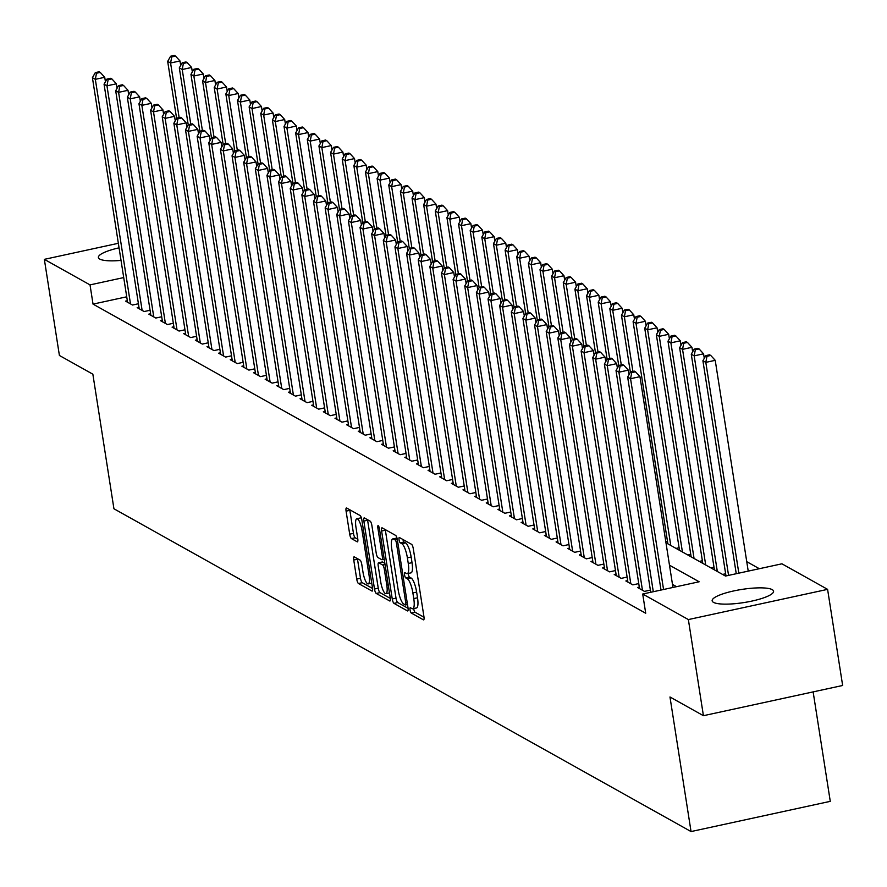 <?xml version="1.0" encoding="UTF-8"?>
<svg xmlns="http://www.w3.org/2000/svg" width="887" height="887" viewBox="0 0 887 887"><rect width="100%" height="100%" fill="white"/><g stroke="black" fill="none" stroke-linecap="round" stroke-linejoin="round"><path stroke-width="1.33" d="M410.038 609.934A2.739 0.699 -102.2 0 0 411.258 613.028L423.387 619.813A3.914 1.009 -102.2 0 0 423.631 619.858A3.914 1.009 -102.2 0 0 423.942 616.676L413.298 548.743A3.914 1.009 -102.2 0 0 411.568 544.33L399.438 537.544A2.739 0.699 -102.2 0 0 399.272 537.511A2.739 0.699 -102.2 0 0 399.05 539.74A2.739 0.699 -102.2 0 0 400.259 542.822L401.833 543.698A12.518 3.215 -102.2 0 1 407.377 557.823L408.264 563.489A12.518 3.215 -102.2 0 1 407.266 573.667A12.518 3.215 -102.2 0 1 406.501 573.523L404.927 572.636A2.739 0.699 -102.2 0 0 404.76 572.603A2.739 0.699 -102.2 0 0 404.55 574.831A2.739 0.699 -102.2 0 0 405.758 577.925L407.333 578.801A12.518 3.215 -102.2 0 1 412.876 592.926L413.763 598.592A12.518 3.215 -102.2 0 1 412.765 608.77A12.518 3.215 -102.2 0 1 412 608.626L410.426 607.739A2.739 0.699 -102.2 0 0 410.26 607.706A2.739 0.699 -102.2 0 0 410.038 609.934M413.73 608.56A2.739 0.699 -102.2 0 0 413.808 609.125A2.739 0.699 -102.2 0 0 415.016 612.207L424.019 617.241M402.92 539.484A2.739 0.699 -102.2 0 0 404.028 542.012L405.592 542.888L401.833 543.698M408.242 573.457A2.739 0.699 -102.2 0 0 408.308 574.022A2.739 0.699 -102.2 0 0 409.517 577.104L411.091 577.991L407.333 578.801M121.031 260.401A31.078 6.652 171.1 0 1 99.743 259.071A31.078 6.652 171.1 0 1 98.379 257.507A31.078 6.652 171.1 0 1 119.058 247.839M772.211 589.633A31.078 6.652 171.1 0 1 773.564 591.186A31.078 6.652 171.1 0 1 747.952 601.874A31.078 6.652 171.1 0 1 713.503 602.362A31.078 6.652 171.1 0 1 712.15 600.809A31.078 6.652 171.1 0 1 737.762 590.121A31.078 6.652 171.1 0 1 772.211 589.633M354.29 556.892A3.914 1.009 -102.2 0 0 354.057 556.836A3.914 1.009 -102.2 0 0 353.747 560.03L356.729 579.089A3.914 1.009 -102.2 0 0 358.459 583.502L371.941 591.03A3.914 1.009 -102.2 0 0 372.174 591.086A3.914 1.009 -102.2 0 0 372.485 587.904L361.852 519.959A3.914 1.009 -102.2 0 0 360.122 515.547L346.64 508.007A3.914 1.009 -102.2 0 0 346.407 507.963A3.914 1.009 -102.2 0 0 346.085 511.145L349.7 534.174A3.914 1.009 -102.2 0 0 351.429 538.586L357.195 541.813A3.914 1.009 -102.2 0 0 357.439 541.857A3.914 1.009 -102.2 0 0 357.749 538.675L355.964 527.255A10.467 2.694 -102.2 0 1 356.796 518.74A10.467 2.694 -102.2 0 1 362.073 530.67L369.07 575.397A10.467 2.694 -102.2 0 1 368.238 583.912A10.467 2.694 -102.2 0 1 362.96 571.982L361.796 564.531A3.914 1.009 -102.2 0 0 360.067 560.118L354.29 556.892M665.971 542.766L725.488 576.051L781.924 563.81L827.593 589.356L842.65 685.485L703.424 715.698L669.973 696.982L691.051 831.562L113.935 508.772L92.858 374.192L59.407 355.476L44.35 259.348L118.348 243.293M703.424 715.698L688.367 619.569L642.698 594.024L699.144 581.772L669.485 565.185M126.73 296.801L93.035 304.119L645.714 613.25L642.698 594.024M93.035 304.119L90.019 284.893L44.35 259.348M392.254 598.947A3.914 1.009 -102.2 0 0 393.983 603.36L407.455 610.899A3.914 1.009 -102.2 0 0 407.698 610.955A3.914 1.009 -102.2 0 0 408.009 607.772L397.365 539.828A3.914 1.009 -102.2 0 0 395.635 535.415L382.164 527.876A3.914 1.009 -102.2 0 0 381.92 527.832A3.914 1.009 -102.2 0 0 381.61 531.014L392.254 598.947L396.012 598.137A3.914 1.009 -102.2 0 0 397.742 602.55L408.087 608.327M389.703 600.965L376.221 593.436A3.914 1.009 -102.2 0 1 374.491 589.023L363.847 521.079A3.914 1.009 -102.2 0 1 364.158 517.897A3.914 1.009 -102.2 0 1 364.402 517.941L370.167 521.168A3.914 1.009 -102.2 0 1 371.897 525.581L376.221 553.133A3.914 1.009 -102.2 0 0 377.951 557.546L381.776 559.686A3.914 1.009 -102.2 0 0 382.009 559.741A3.914 1.009 -102.2 0 0 382.33 556.559L377.84 527.865A2.739 0.699 -102.2 0 1 378.05 525.636A2.739 0.699 -102.2 0 1 379.436 528.763L390.247 597.838A3.914 1.009 -102.2 0 1 389.936 601.02A3.914 1.009 -102.2 0 1 389.703 600.965L390.136 600.876M639.305 587.083L637.509 587.482L644.483 591.385L650.393 590.099M627.663 580.575L625.867 580.974L632.852 584.877L638.751 583.591M616.033 574.066L614.236 574.466L621.21 578.368L627.12 577.082M604.391 567.558L602.595 567.957L609.58 571.86L615.478 570.574M592.76 561.05L590.964 561.449L597.949 565.352L603.847 564.065M581.129 554.552L579.333 554.94L586.307 558.843L592.217 557.557M569.487 548.044L567.691 548.432L574.676 552.335L580.575 551.049M557.856 541.536L556.06 541.924L563.034 545.827L568.944 544.54M546.215 535.027L544.418 535.415L551.404 539.318L557.302 538.032M534.584 528.519L532.788 528.907L539.762 532.81L545.671 531.524M522.942 522.011L521.146 522.399L528.131 526.301L534.041 525.015M511.311 515.502L509.515 515.89L516.5 519.793L522.399 518.518M499.68 508.994L497.884 509.382L504.858 513.285L510.768 512.01M488.038 502.485L486.242 502.874L493.227 506.776L499.126 505.501M476.408 495.977L474.612 496.365L481.586 500.268L487.495 498.993M464.766 489.469L462.97 489.857L469.955 493.76L475.853 492.485M453.135 482.96L451.339 483.348L458.324 487.251L464.223 485.976M441.504 476.452L439.708 476.84L446.682 480.743L452.592 479.468M429.862 469.944L428.066 470.332L435.051 474.235L440.95 472.959M418.232 463.435L416.435 463.823L423.409 467.726L429.319 466.451M406.59 456.927L404.794 457.315L411.779 461.218L417.677 459.943M394.959 450.419L393.163 450.807L400.137 454.709L406.046 453.434M383.317 443.91L381.521 444.298L388.506 448.201L394.416 446.926M371.686 437.402L369.89 437.79L376.875 441.693L382.774 440.418M360.055 430.894L358.259 431.282L365.233 435.195L371.143 433.909M348.414 424.385L346.617 424.773L353.603 428.687L359.501 427.401M336.783 417.877L334.987 418.265L341.961 422.179L347.87 420.893M325.141 411.368L323.345 411.756L330.33 415.67L336.228 414.384M313.51 404.86L311.714 405.248L318.699 409.162L324.598 407.876M301.879 398.352L300.083 398.74L307.057 402.654L312.967 401.367M290.237 391.843L288.441 392.242L295.426 396.145L301.325 394.859M278.607 385.335L276.811 385.734L283.785 389.637L289.694 388.351M266.965 378.827L265.169 379.226L272.154 383.129L278.052 381.842M255.334 372.318L253.538 372.717L260.512 376.62L266.422 375.334M243.692 365.81L241.896 366.209L248.881 370.112L254.791 368.826M232.061 359.313L230.265 359.701L237.25 363.603L243.149 362.317M220.431 352.804L218.634 353.192L225.608 357.095L231.518 355.809M208.789 346.296L206.993 346.684L213.978 350.587L219.876 349.301M197.158 339.788L195.362 340.176L202.336 344.078L208.245 342.792M185.516 333.279L183.72 333.667L190.705 337.57L196.604 336.284M173.885 326.771L172.089 327.159L179.074 331.062L184.973 329.776M162.254 320.262L160.447 320.65L167.432 324.553L173.342 323.278M150.613 313.754L148.816 314.142L155.802 318.045L161.7 316.77M138.982 307.246L137.186 307.634L144.16 311.537L150.069 310.262M676.548 586.673L672.49 584.411M138.427 303.753L132.529 305.028L125.544 301.125L127.34 300.737M759.327 568.711L746.754 561.671M725.644 573.767L722.583 574.432M714.013 567.259L710.953 567.924M702.371 560.75L699.311 561.416M690.74 554.242L687.68 554.907M679.109 547.734L676.038 548.399M667.467 541.225L665.793 541.591M691.051 831.562L830.276 801.349L813.135 691.882M827.593 589.356L688.367 619.569M123.714 277.576L90.019 284.893M412.765 608.77L416.524 607.961A12.518 3.215 -102.2 0 0 417.522 597.771L413.763 598.592M411.091 577.991A12.518 3.215 -102.2 0 1 416.635 592.106L417.522 597.771M407.266 573.667L411.025 572.858A12.518 3.215 -102.2 0 0 412.023 562.668L408.264 563.489M405.592 542.888A12.518 3.215 -102.2 0 1 411.147 557.003L412.023 562.668M385.291 529.628A3.914 1.009 -102.2 0 0 385.368 530.193L396.012 598.137M405.37 604.912A2.739 0.699 -102.2 0 0 405.536 604.945A2.739 0.699 -102.2 0 0 405.758 602.716L396.422 543.088A2.739 0.699 -102.2 0 0 395.214 539.995L393.551 539.074A12.518 3.215 -102.2 0 0 392.786 538.919A12.518 3.215 -102.2 0 0 391.788 549.108L398.174 589.866A12.518 3.215 -102.2 0 0 403.718 603.992L405.37 604.912M396.999 538.121A12.518 3.215 -102.2 0 0 396.556 538.099L392.786 538.919M390.324 598.403L379.98 592.616L376.221 593.436M367.54 519.704A3.914 1.009 -102.2 0 0 367.617 520.259L378.25 588.203A3.914 1.009 -102.2 0 0 379.98 592.616M380.689 581.728A10.467 2.694 -102.2 0 0 385.967 593.658A10.467 2.694 -102.2 0 0 386.799 585.143L384.337 569.387A3.914 1.009 -102.2 0 0 382.607 564.975L378.782 562.835A3.914 1.009 -102.2 0 0 378.538 562.79A3.914 1.009 -102.2 0 0 378.228 565.973L380.689 581.728M382.109 562.114A3.914 1.009 -102.2 0 1 382.297 561.97A3.914 1.009 -102.2 0 1 382.541 562.014L384.847 563.3M361.475 518.252A10.467 2.694 -102.2 0 0 360.554 517.93L356.796 518.74M349.777 509.77A3.914 1.009 -102.2 0 0 349.855 510.335L353.458 533.353A3.914 1.009 -102.2 0 0 355.188 537.766L357.827 539.241M357.428 558.644A3.914 1.009 -102.2 0 0 357.505 559.209L360.488 578.269A3.914 1.009 -102.2 0 0 362.229 582.681L372.562 588.469M748.229 571.117L715.221 360.333L705.808 362.373L702.903 360.743L736.254 573.723M738.827 573.157L705.808 362.373L706.983 356.275L710.742 355.454L709.578 354.8L705.819 355.62L706.983 356.275M702.903 360.743L705.819 355.62M710.742 355.454L715.221 360.333M672.967 587.449L639.959 376.665L630.557 378.705L663.565 589.489M631.721 372.607L635.48 371.786L634.327 371.132L630.557 371.952L631.721 372.607L630.557 378.705L627.652 377.075L661.003 590.055M639.959 376.665L635.48 371.786M630.557 371.952L627.652 377.075M704.289 358.304L703.579 353.824L694.177 355.864L691.272 354.235L725.987 575.951M728.56 575.386L694.177 355.864L695.341 349.766L699.111 348.946L697.947 348.292L694.177 349.112L695.341 349.766M691.272 354.235L694.177 349.112M699.111 348.946L703.579 353.824M692.647 351.806L691.949 347.316L682.546 349.356L679.63 347.726L714.423 569.864M717.328 571.494L682.546 349.356L683.711 343.258L687.469 342.437L686.305 341.783L682.546 342.604L683.711 343.258M679.63 347.726L682.546 342.604M687.469 342.437L691.949 347.316M681.016 345.298L680.318 340.808L670.905 342.848L668 341.218L702.781 563.356M705.697 564.986L670.905 342.848L672.069 336.75L675.839 335.929L674.674 335.275L670.905 336.095L672.069 336.75M668 341.218L670.905 336.095M675.839 335.929L680.318 340.808M669.386 338.79L668.676 334.299L659.274 336.339L656.358 334.709L691.15 556.848M694.055 558.477L659.274 336.339L660.438 330.241L664.197 329.421L663.032 328.767L659.274 329.587L660.438 330.241M656.358 334.709L659.274 329.587M664.197 329.421L668.676 334.299M629.027 374.636L628.329 370.156L618.915 372.196L653.298 591.718M620.091 366.098L623.849 365.278L622.685 364.624L618.926 365.444L620.091 366.098L618.915 372.196L616.01 370.566L650.725 592.283M628.329 370.156L623.849 365.278M618.926 365.444L616.01 370.566M617.396 368.127L616.687 363.648L607.285 365.688L642.454 590.243M608.449 359.59L612.218 358.769L611.054 358.115L607.285 358.936L608.449 359.59L607.285 365.688L604.38 364.058L639.538 588.613M616.687 363.648L612.218 358.769M607.285 358.936L604.38 364.058M605.754 361.619L605.056 357.139L595.654 359.18L630.812 583.735M596.818 353.081L600.577 352.261L599.412 351.607L595.654 352.427L596.818 353.081L595.654 359.18L592.738 357.55L627.907 582.105M605.056 357.139L600.577 352.261M595.654 352.427L592.738 357.55M594.124 355.11L593.425 350.631L584.012 352.671L619.181 577.226M585.176 346.573L588.946 345.753L587.782 345.098L584.012 345.919L585.176 346.573L584.012 352.671L581.107 351.041L616.265 575.596M593.425 350.631L588.946 345.753M584.012 345.919L581.107 351.041M657.744 332.281L657.045 327.791L647.632 329.831L644.727 328.201L679.509 550.339M682.425 551.969L647.632 329.831L648.807 323.733L652.566 322.912L651.402 322.258L647.643 323.079L648.807 323.733M644.727 328.201L647.643 323.079M652.566 322.912L657.045 327.791M582.493 348.613L581.783 344.123L572.381 346.163L607.54 570.718M573.545 340.065L577.304 339.244L576.14 338.59L572.381 339.411L573.545 340.065L572.381 346.163L569.465 344.533L604.635 569.088M581.783 344.123L577.304 339.244M572.381 339.411L569.465 344.533M646.113 325.773L645.403 321.282L636.001 323.323L633.096 321.693L667.878 543.831M670.783 545.461L636.001 323.323L637.165 317.224L640.935 316.404L639.771 315.761L636.001 316.57L637.165 317.224M633.096 321.693L636.001 316.57M640.935 316.404L645.403 321.282M570.851 342.105L570.153 337.614L560.739 339.654L595.909 564.21M561.914 333.556L565.673 332.736L564.509 332.082L560.75 332.902L561.914 333.556L560.739 339.654L557.834 338.025L593.004 562.58M570.153 337.614L565.673 332.736M560.75 332.902L557.834 338.025M634.471 319.265L633.773 314.774L624.37 316.814L621.454 315.184L630.391 372.241M632.919 371.442L624.37 316.814L625.535 310.716L629.293 309.896L628.129 309.253L624.37 310.062L625.535 310.716M621.454 315.184L624.37 310.062M629.293 309.896L633.773 314.774M559.22 335.596L558.511 331.106L549.108 333.146L584.278 557.701M550.273 327.048L554.042 326.228L552.878 325.573L549.108 326.394L550.273 327.048L549.108 333.146L546.204 331.516L581.362 556.071M558.511 331.106L554.042 326.228M549.108 326.394L546.204 331.516M622.84 312.756L622.142 308.266L612.729 310.306L609.824 308.676L618.76 365.732M621.288 364.934L612.729 310.306L613.893 304.208L617.662 303.387L616.498 302.744L612.729 303.554L613.893 304.208M609.824 308.676L612.729 303.554M617.662 303.387L622.142 308.266M547.578 329.088L546.88 324.598L537.478 326.638L572.636 551.193M538.642 320.54L542.4 319.719L541.236 319.065L537.478 319.885L538.642 320.54L537.478 326.638L534.562 325.008L569.731 549.563M546.88 324.598L542.4 319.719M537.478 319.885L534.562 325.008M611.21 306.248L610.5 301.757L601.098 303.797L598.182 302.168L607.118 359.224M609.646 358.426L601.098 303.797L602.262 297.699L606.021 296.879L604.856 296.236L601.098 297.045L602.262 297.699M598.182 302.168L601.098 297.045M606.021 296.879L610.5 301.757M535.948 322.58L535.249 318.089L525.836 320.129L561.005 544.685M527 314.031L530.77 313.211L529.606 312.568L525.836 313.377L527 314.031L525.836 320.129L522.931 318.5L558.089 543.055M535.249 318.089L530.77 313.211M525.836 313.377L522.931 318.5M599.568 299.739L598.869 295.249L589.456 297.289L586.551 295.659L595.487 352.727M598.015 351.917L589.456 297.289L590.631 291.191L594.39 290.371L593.226 289.727L589.467 290.537L590.631 291.191M586.551 295.659L589.467 290.537M594.39 290.371L598.869 295.249M524.317 316.071L523.607 311.581L514.205 313.621L549.363 538.176M515.369 307.523L519.128 306.702L517.964 306.059L514.205 306.869L515.369 307.523L514.205 313.621L511.289 311.991L546.459 536.557M523.607 311.581L519.128 306.702M514.205 306.869L511.289 311.991M587.937 293.231L587.227 288.741L577.825 290.781L574.92 289.151L583.846 346.218M586.374 345.409L577.825 290.781L578.989 284.683L582.748 283.862L581.595 283.219L577.825 284.028L578.989 284.683M574.92 289.151L577.825 284.028M582.748 283.862L587.227 288.741M512.675 309.563L511.976 305.073L502.563 307.113L537.733 531.668M503.738 301.015L507.497 300.194L506.333 299.551L502.574 300.36L503.738 301.015L502.563 307.113L499.658 305.483L534.817 530.049M511.976 305.073L507.497 300.194M502.574 300.36L499.658 305.483M576.295 286.723L575.596 282.232L566.183 284.272L563.278 282.643L572.215 339.71M574.743 338.901L566.183 284.272L567.358 278.174L571.117 277.354L569.953 276.711L566.194 277.52L567.358 278.174M563.278 282.643L566.194 277.52M571.117 277.354L575.596 282.232M501.044 303.055L500.335 298.564L490.932 300.604L526.091 525.159M492.097 294.506L495.855 293.686L494.702 293.043L490.932 293.852L492.097 294.506L490.932 300.604L488.027 298.974L523.186 523.541M500.335 298.564L495.855 293.686M490.932 293.852L488.027 298.974M564.664 280.214L563.955 275.724L554.552 277.764L551.647 276.134L560.584 333.202M563.112 332.392L554.552 277.764L555.717 271.666L559.486 270.845L558.322 270.202L554.552 271.012L555.717 271.666M551.647 276.134L554.552 271.012M559.486 270.845L563.955 275.724M553.022 273.706L552.324 269.216L542.922 271.256L540.006 269.626L548.942 326.693M551.47 325.884L542.922 271.256L544.086 265.158L547.844 264.337L546.68 263.694L542.922 264.503L544.086 265.158M540.006 269.626L542.922 264.503M547.844 264.337L552.324 269.216M541.392 267.198L540.693 262.707L531.28 264.747L528.375 263.129L537.311 320.185M539.839 319.375L531.28 264.747L532.444 258.649L536.214 257.84L535.049 257.186L531.28 257.995L532.444 258.649M528.375 263.129L531.28 257.995M536.214 257.84L540.693 262.707M529.761 260.689L529.051 256.199L519.649 258.239L516.733 256.62L525.669 313.676M528.197 312.867L519.649 258.239L520.813 252.141L524.572 251.331L523.408 250.677L519.649 251.487L520.813 252.141M516.733 256.62L519.649 251.487M524.572 251.331L529.051 256.199M518.119 254.181L517.42 249.69L508.007 251.731L505.102 250.112L514.039 307.168M516.567 306.359L508.007 251.731L509.182 245.632L512.941 244.823L511.777 244.169L508.018 244.989L509.182 245.632M505.102 250.112L508.018 244.989M512.941 244.823L517.42 249.69M506.488 247.673L505.778 243.182L496.376 245.222L493.471 243.603L502.397 300.66M504.925 299.85L496.376 245.222L497.54 239.124L501.31 238.315L500.146 237.661L496.376 238.481L497.54 239.124M493.471 243.603L496.376 238.481M501.31 238.315L505.778 243.182M494.846 241.164L494.148 236.674L484.745 238.714L481.829 237.095L490.766 294.151M493.294 293.342L484.745 238.714L485.91 232.616L489.668 231.806L488.504 231.152L484.745 231.973L485.91 232.616M481.829 237.095L484.745 231.973M489.668 231.806L494.148 236.674M483.215 234.656L482.517 230.165L473.104 232.206L470.199 230.587L479.135 287.643M481.663 286.834L473.104 232.206L474.268 226.107L478.038 225.298L476.873 224.644L473.104 225.464L474.268 226.107M470.199 230.587L473.104 225.464M478.038 225.298L482.517 230.165M471.585 228.147L470.875 223.657L461.473 225.697L458.557 224.078L467.493 281.135M470.021 280.325L461.473 225.697L462.637 219.599L466.396 218.79L465.231 218.135L461.473 218.956L462.637 219.599M458.557 224.078L461.473 218.956M466.396 218.79L470.875 223.657M459.943 221.639L459.244 217.149L449.831 219.189L446.926 217.57L455.863 274.626M458.391 273.817L449.831 219.189L451.006 213.091L454.765 212.281L453.601 211.627L449.842 212.448L451.006 213.091M446.926 217.57L449.842 212.448M454.765 212.281L459.244 217.149M448.312 215.131L447.602 210.64L438.2 212.692L435.295 211.062L444.221 268.118M446.749 267.309L438.2 212.692L439.364 206.582L443.123 205.773L441.97 205.119L438.2 205.939L439.364 206.582M435.295 211.062L438.2 205.939M443.123 205.773L447.602 210.64M436.67 208.622L435.972 204.132L426.558 206.183L423.653 204.553L432.59 261.61M435.118 260.8L426.558 206.183L427.734 200.074L431.492 199.265L430.328 198.61L426.569 199.431L427.734 200.074M423.653 204.553L426.569 199.431M431.492 199.265L435.972 204.132M425.039 202.114L424.33 197.624L414.928 199.675L412.023 198.045L420.959 255.101M423.487 254.292L414.928 199.675L416.092 193.566L419.861 192.756L418.697 192.102L414.928 192.922L416.092 193.566M412.023 198.045L414.928 192.922M419.861 192.756L424.33 197.624M413.397 195.606L412.699 191.126L403.297 193.166L400.381 191.537L409.317 248.593M411.845 247.783L403.297 193.166L404.461 187.068L408.22 186.248L407.055 185.594L403.297 186.414L404.461 187.068M400.381 191.537L403.297 186.414M408.22 186.248L412.699 191.126M401.767 189.097L401.068 184.618L391.655 186.658L388.75 185.028L397.686 242.084M400.214 241.275L391.655 186.658L392.819 180.56L396.589 179.739L395.425 179.085L391.655 179.906L392.819 180.56M388.75 185.028L391.655 179.906M396.589 179.739L401.068 184.618M390.136 182.589L389.426 178.11L380.024 180.15L377.108 178.52L386.045 235.576M388.573 234.767L380.024 180.15L381.188 174.052L384.947 173.231L383.783 172.577L380.024 173.397L381.188 174.052M377.108 178.52L380.024 173.397M384.947 173.231L389.426 178.11M378.494 176.081L377.795 171.601L368.382 173.641L365.477 172.011L374.414 229.068M376.942 228.258L368.382 173.641L369.557 167.543L373.316 166.723L372.152 166.069L368.393 166.889L369.557 167.543M365.477 172.011L368.393 166.889M373.316 166.723L377.795 171.601M366.863 169.572L366.154 165.093L356.751 167.133L353.846 165.503L362.772 222.559M365.3 221.75L356.751 167.133L357.916 161.035L361.685 160.214L360.521 159.56L356.751 160.381L357.916 161.035M353.846 165.503L356.751 160.381M361.685 160.214L366.154 165.093M355.221 163.064L354.523 158.585L345.121 160.625L342.205 158.995L351.141 216.051M353.669 215.242L345.121 160.625L346.285 154.526L350.043 153.706L348.879 153.052L345.121 153.872L346.285 154.526M342.205 158.995L345.121 153.872M350.043 153.706L354.523 158.585M343.591 156.567L342.892 152.076L333.479 154.116L330.574 152.486L339.51 209.543M342.038 208.744L333.479 154.116L334.643 148.018L338.413 147.198L337.248 146.543L333.479 147.364L334.643 148.018M330.574 152.486L333.479 147.364M338.413 147.198L342.892 152.076M331.96 150.058L331.25 145.568L321.848 147.608L318.932 145.978L327.868 203.034M330.396 202.236L321.848 147.608L323.012 141.51L326.771 140.689L325.607 140.035L321.848 140.856L323.012 141.51M318.932 145.978L321.848 140.856M326.771 140.689L331.25 145.568M320.318 143.55L319.619 139.059L310.206 141.1L307.301 139.47L316.238 196.526M318.766 195.728L310.206 141.1L311.381 135.001L315.14 134.181L313.976 133.527L310.217 134.347L311.381 135.001M307.301 139.47L310.217 134.347M315.14 134.181L319.619 139.059M308.687 137.041L307.977 132.551L298.575 134.591L295.67 132.961L304.596 190.018M307.124 189.219L298.575 134.591L299.739 128.493L303.498 127.673L302.345 127.018L298.575 127.839L299.739 128.493M295.67 132.961L298.575 127.839M303.498 127.673L307.977 132.551M297.045 130.533L296.347 126.043L286.933 128.083L284.028 126.453L292.965 183.509M295.493 182.711L286.933 128.083L288.109 121.985L291.867 121.164L290.703 120.521L286.945 121.331L288.109 121.985M284.028 126.453L286.945 121.331M291.867 121.164L296.347 126.043M285.414 124.025L284.705 119.534L275.303 121.574L272.398 119.945L281.334 177.001M283.862 176.203L275.303 121.574L276.467 115.476L280.237 114.656L279.072 114.013L275.303 114.822L276.467 115.476M272.398 119.945L275.303 114.822M280.237 114.656L284.705 119.534M273.773 117.516L273.074 113.026L263.672 115.066L260.756 113.436L269.692 170.492M272.22 169.694L263.672 115.066L264.836 108.968L268.595 108.147L267.43 107.504L263.672 108.314L264.836 108.968M260.756 113.436L263.672 108.314M268.595 108.147L273.074 113.026M262.142 111.008L261.443 106.518L252.03 108.558L249.125 106.928L258.062 163.984M260.59 163.186L252.03 108.558L253.194 102.46L256.964 101.639L255.8 100.996L252.03 101.805L253.194 102.46M249.125 106.928L252.03 101.805M256.964 101.639L261.443 106.518M250.511 104.5L249.801 100.009L240.399 102.049L237.483 100.419L246.42 157.487M248.948 156.677L240.399 102.049L241.563 95.951L245.322 95.131L244.158 94.488L240.399 95.297L241.563 95.951M237.483 100.419L240.399 95.297M245.322 95.131L249.801 100.009M238.869 97.991L238.171 93.501L228.757 95.541L225.852 93.911L234.789 150.978M237.317 150.169L228.757 95.541L229.933 89.443L233.691 88.622L232.527 87.979L228.768 88.789L229.933 89.443M225.852 93.911L228.768 88.789M233.691 88.622L238.171 93.501M227.238 91.483L226.529 86.993L217.127 89.033L214.222 87.403L223.147 144.47M225.675 143.661L217.127 89.033L218.291 82.934L222.06 82.114L220.896 81.471L217.127 82.28L218.291 82.934M214.222 87.403L217.127 82.28M222.06 82.114L226.529 86.993M215.596 84.975L214.898 80.484L205.496 82.524L202.58 80.894L211.516 137.962M214.044 137.152L205.496 82.524L206.66 76.426L210.419 75.606L209.254 74.963L205.496 75.772L206.66 76.426M202.58 80.894L205.496 75.772M210.419 75.606L214.898 80.484M203.966 78.466L203.267 73.976L193.854 76.016L190.949 74.386L199.885 131.453M202.413 130.644L193.854 76.016L195.018 69.918L198.788 69.097L197.624 68.454L193.854 69.264L195.018 69.918M190.949 74.386L193.854 69.264M198.788 69.097L203.267 73.976M192.335 71.958L191.625 67.467L182.223 69.508L179.307 67.889L188.244 124.945M190.772 124.136L182.223 69.508L183.387 63.409L187.146 62.6L185.982 61.946L182.223 62.755L183.387 63.409M179.307 67.889L182.223 62.755M187.146 62.6L191.625 67.467M180.693 65.45L179.994 60.959L170.581 62.999L167.676 61.38L176.613 118.437M179.141 117.627L170.581 62.999L171.745 56.901L175.515 56.092L174.351 55.437L170.592 56.247L171.745 56.901M167.676 61.38L170.592 56.247M175.515 56.092L179.994 60.959M489.402 296.546L488.704 292.056L479.29 294.096L514.46 518.651M480.466 287.998L484.224 287.177L483.06 286.534L479.302 287.344L480.466 287.998L479.29 294.096L476.386 292.466L511.555 517.032M488.704 292.056L484.224 287.177M479.302 287.344L476.386 292.466M477.771 290.038L477.062 285.547L467.66 287.588L502.829 512.143M468.824 281.489L472.594 280.669L471.429 280.026L467.66 280.835L468.824 281.489L467.66 287.588L464.755 285.958L499.913 510.524M477.062 285.547L472.594 280.669M467.66 280.835L464.755 285.958M466.13 283.53L465.431 279.039L456.029 281.079L491.187 505.634M457.193 274.981L460.952 274.161L459.788 273.518L456.029 274.327L457.193 274.981L456.029 281.079L453.113 279.449L488.282 504.016M465.431 279.039L460.952 274.161M456.029 274.327L453.113 279.449M454.499 277.021L453.8 272.531L444.387 274.571L479.557 499.126M445.551 268.473L449.321 267.652L448.157 267.009L444.387 267.819L445.551 268.473L444.387 274.571L441.482 272.941L476.641 497.507M453.8 272.531L449.321 267.652M444.387 267.819L441.482 272.941M442.868 270.513L442.158 266.022L432.756 268.062L467.915 492.618M433.92 261.964L437.679 261.144L436.515 260.501L432.756 261.31L433.92 261.964L432.756 268.062L429.84 266.433L465.01 490.999M442.158 266.022L437.679 261.144M432.756 261.31L429.84 266.433M431.226 264.004L430.528 259.514L421.114 261.554L456.284 486.12M422.29 255.456L426.048 254.647L424.884 253.992L421.125 254.802L422.29 255.456L421.114 261.554L418.209 259.935L453.379 484.49M430.528 259.514L426.048 254.647M421.125 254.802L418.209 259.935M419.595 257.496L418.886 253.006L409.484 255.046L444.653 479.612M410.648 248.948L414.417 248.138L413.253 247.484L409.484 248.293L410.648 248.948L409.484 255.046L406.579 253.427L441.737 477.982M418.886 253.006L414.417 248.138M409.484 248.293L406.579 253.427M407.953 250.988L407.255 246.497L397.853 248.537L433.011 473.104M399.017 242.439L402.776 241.63L401.611 240.976L397.853 241.796L399.017 242.439L397.853 248.537L394.937 246.919L430.106 471.474M407.255 246.497L402.776 241.63M397.853 241.796L394.937 246.919M396.323 244.479L395.624 239.989L386.211 242.029L421.38 466.595M387.375 235.931L391.145 235.122L389.981 234.467L386.211 235.288L387.375 235.931L386.211 242.029L383.306 240.41L418.464 464.965M395.624 239.989L391.145 235.122M386.211 235.288L383.306 240.41M384.692 237.971L383.982 233.481L374.58 235.521L409.739 460.087M375.744 229.423L379.503 228.613L378.339 227.959L374.58 228.779L375.744 229.423L374.58 235.521L371.664 233.902L406.834 458.457M383.982 233.481L379.503 228.613M374.58 228.779L371.664 233.902M373.05 231.463L372.352 226.972L362.938 229.012L398.108 453.579M364.102 222.914L367.872 222.105L366.708 221.451L362.949 222.271L364.102 222.914L362.938 229.012L360.033 227.394L395.192 451.949M372.352 226.972L367.872 222.105M362.949 222.271L360.033 227.394M361.419 224.954L360.71 220.464L351.307 222.504L386.466 447.07M352.472 216.406L356.23 215.596L355.077 214.942L351.307 215.763L352.472 216.406L351.307 222.504L348.391 220.885L383.561 445.44M360.71 220.464L356.23 215.596M351.307 215.763L348.391 220.885M349.777 218.446L349.079 213.955L339.666 215.996L374.835 440.562M340.841 209.897L344.599 209.088L343.435 208.434L339.677 209.254L340.841 209.897L339.666 215.996L336.761 214.377L371.93 438.932M349.079 213.955L344.599 209.088M339.677 209.254L336.761 214.377M338.147 211.938L337.437 207.447L328.035 209.498L363.204 434.053M329.199 203.389L332.969 202.58L331.805 201.926L328.035 202.746L329.199 203.389L328.035 209.498L325.13 207.868L360.288 432.424M337.437 207.447L332.969 202.58M328.035 202.746L325.13 207.868M326.505 205.429L325.806 200.939L316.404 202.99L351.562 427.545M317.568 196.881L321.327 196.071L320.163 195.417L316.404 196.238L317.568 196.881L316.404 202.99L313.488 201.36L348.658 425.915M325.806 200.939L321.327 196.071M316.404 196.238L313.488 201.36M314.874 198.921L314.175 194.43L304.762 196.482L339.932 421.037M305.926 190.372L309.696 189.563L308.532 188.909L304.762 189.729L305.926 190.372L304.762 196.482L301.857 194.852L337.016 419.407M314.175 194.43L309.696 189.563M304.762 189.729L301.857 194.852M303.243 192.412L302.534 187.933L293.131 189.973L328.29 414.528M294.296 183.875L298.054 183.055L296.89 182.4L293.131 183.221L294.296 183.875L293.131 189.973L290.215 188.343L325.385 412.898M302.534 187.933L298.054 183.055M293.131 183.221L290.215 188.343M291.601 185.904L290.903 181.425L281.489 183.465L316.659 408.02M282.665 177.367L286.423 176.546L285.259 175.892L281.501 176.713L282.665 177.367L281.489 183.465L278.585 181.835L313.754 406.39M290.903 181.425L286.423 176.546M281.501 176.713L278.585 181.835M279.97 179.396L279.261 174.916L269.859 176.956L305.028 401.512M271.023 170.858L274.793 170.038L273.628 169.384L269.859 170.204L271.023 170.858L269.859 176.956L266.954 175.327L302.112 399.882M279.261 174.916L274.793 170.038M269.859 170.204L266.954 175.327M268.329 172.887L267.63 168.408L258.228 170.448L293.386 395.003M259.392 164.35L263.151 163.53L261.987 162.875L258.228 163.696L259.392 164.35L258.228 170.448L255.312 168.818L290.481 393.373M267.63 168.408L263.151 163.53M258.228 163.696L255.312 168.818M256.698 166.379L255.999 161.9L246.586 163.94L281.756 388.495M247.75 157.842L251.52 157.021L250.356 156.367L246.586 157.187L247.75 157.842L246.586 163.94L243.681 162.31L278.84 386.865M255.999 161.9L251.52 157.021M246.586 157.187L243.681 162.31M245.067 159.871L244.357 155.391L234.955 157.431L270.114 381.987M236.119 151.333L239.878 150.513L238.714 149.859L234.955 150.679L236.119 151.333L234.955 157.431L232.039 155.802L267.209 380.357M244.357 155.391L239.878 150.513M234.955 150.679L232.039 155.802M233.425 153.373L232.727 148.883L223.313 150.923L258.483 375.478M224.478 144.825L228.247 144.004L227.083 143.35L223.324 144.171L224.478 144.825L223.313 150.923L220.408 149.293L255.567 373.848M232.727 148.883L228.247 144.004M223.324 144.171L220.408 149.293M221.794 146.865L221.085 142.375L211.683 144.415L246.841 368.97M212.847 138.317L216.605 137.496L215.452 136.842L211.683 137.662L212.847 138.317L211.683 144.415L208.767 142.785L243.936 367.34M221.085 142.375L216.605 137.496M211.683 137.662L208.767 142.785M210.152 140.357L209.454 135.866L200.041 137.906L235.21 362.461M201.216 131.808L204.975 130.988L203.81 130.334L200.052 131.154L201.216 131.808L200.041 137.906L197.136 136.276L232.305 360.832M209.454 135.866L204.975 130.988M200.052 131.154L197.136 136.276M198.522 133.848L197.812 129.358L188.41 131.398L223.579 355.953M189.574 125.3L193.344 124.479L192.18 123.825L188.41 124.646L189.574 125.3L188.41 131.398L185.505 129.768L220.663 354.323M197.812 129.358L193.344 124.479M188.41 124.646L185.505 129.768M186.88 127.34L186.181 122.849L176.779 124.89L211.938 349.445M177.943 118.791L181.702 117.971L180.538 117.328L176.779 118.137L177.943 118.791L176.779 124.89L173.863 123.26L209.033 347.815M186.181 122.849L181.702 117.971M176.779 118.137L173.863 123.26M175.249 120.832L174.551 116.341L165.137 118.381L200.307 342.936M166.301 112.283L170.071 111.463L168.907 110.82L165.137 111.629L166.301 112.283L165.137 118.381L162.232 116.751L197.391 341.318M174.551 116.341L170.071 111.463M165.137 111.629L162.232 116.751M163.618 114.323L162.909 109.833L153.506 111.873L188.665 336.428M154.671 105.775L158.429 104.954L157.265 104.311L153.506 105.121L154.671 105.775L153.506 111.873L150.59 110.243L185.76 334.809M162.909 109.833L158.429 104.954M153.506 105.121L150.59 110.243M151.976 107.815L151.278 103.324L141.865 105.365L177.034 329.92M143.04 99.266L146.798 98.446L145.634 97.803L141.876 98.612L143.04 99.266L141.865 105.365L138.96 103.735L174.129 328.301M151.278 103.324L146.798 98.446M141.876 98.612L138.96 103.735M140.346 101.306L139.636 96.816L130.234 98.856L165.392 323.411M131.398 92.758L135.168 91.938L134.004 91.294L130.234 92.104L131.398 92.758L130.234 98.856L127.329 97.226L162.487 321.793M139.636 96.816L135.168 91.938M130.234 92.104L127.329 97.226M128.704 94.798L128.005 90.308L118.603 92.348L153.761 316.903M119.767 86.25L123.526 85.429L122.362 84.786L118.603 85.596L119.767 86.25L118.603 92.348L115.687 90.718L150.857 315.284M128.005 90.308L123.526 85.429M118.603 85.596L115.687 90.718M117.073 88.29L116.374 83.799L106.961 85.839L142.131 310.395M108.125 79.741L111.895 78.921L110.731 78.278L106.961 79.087L108.125 79.741L106.961 85.839L104.056 84.21L139.215 308.776M116.374 83.799L111.895 78.921M106.961 79.087L104.056 84.21M105.442 81.781L104.733 77.291L95.33 79.331L130.489 303.886M96.495 73.233L100.253 72.412L99.089 71.769L95.33 72.579L96.495 73.233L95.33 79.331L92.414 77.701L127.584 302.267M104.733 77.291L100.253 72.412M95.33 72.579L92.414 77.701M415.016 612.207L411.258 613.028M404.028 542.012L400.259 542.822M409.517 577.104L405.758 577.925M416.635 592.106L412.876 592.926M411.147 557.003L407.377 557.823M385.368 530.193L381.61 531.014M397.742 602.55L393.983 603.36M407.488 604.457L405.681 604.845M407.166 602.417L405.758 602.716M397.831 542.777L396.422 543.088M397.321 539.54L395.214 539.995M397.054 538.309L393.551 539.074M378.25 588.203L374.491 589.023M367.617 520.259L363.847 521.079M384.193 559.165L382.208 559.597M383.738 556.249L382.33 556.559M379.181 527.577L377.84 527.865M388.218 584.843L386.799 585.143M385.745 569.077L384.337 569.387M385.025 564.454L382.607 564.975M382.541 562.014L378.782 562.835M370.489 575.098L369.07 575.397M363.482 530.371L362.073 530.67M355.188 537.766L351.429 538.586M353.458 533.353L349.7 534.174M349.855 510.335L346.085 511.145M362.229 582.681L358.459 583.502M360.488 578.269L356.729 579.089M357.505 559.209L353.747 560.03M407.499 604.524L405.536 604.945M384.204 559.265L382.009 559.741M389.482 592.893L385.967 593.658M382.297 561.97L378.538 562.79M371.742 583.158L368.238 583.912"/></g></svg>
